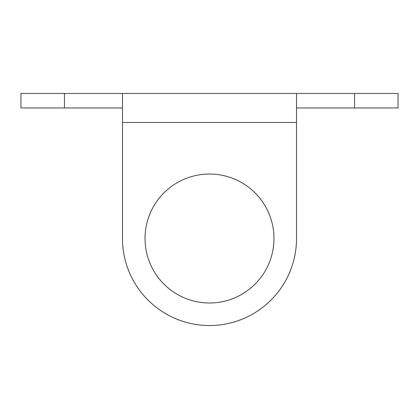 <?xml version="1.0" encoding="UTF-8"?>
<svg xmlns="http://www.w3.org/2000/svg" width="419" height="419" viewBox="0 0 419 419"><rect width="100%" height="100%" fill="white"/><g stroke="black" fill="none" stroke-linecap="round" stroke-linejoin="round"><path stroke-width="0.63" d="M354.537 107.971L354.537 93.468L398.05 93.468L398.05 107.971L296.521 107.971M354.537 93.468L20.95 93.468L20.95 107.971L64.463 107.971L64.463 93.468M122.479 107.971L64.463 107.971M296.521 122.479L122.479 122.479L122.479 238.505A87.021 87.021 0 0 0 209.5 325.532A87.021 87.021 0 0 0 296.521 238.505L296.521 93.468M122.479 122.479L122.479 93.468M273.968 238.505A64.468 64.468 0 0 0 209.5 174.037A64.468 64.468 0 0 0 145.032 238.505A64.468 64.468 0 0 0 209.5 302.979A64.468 64.468 0 0 0 273.968 238.505"/></g></svg>
